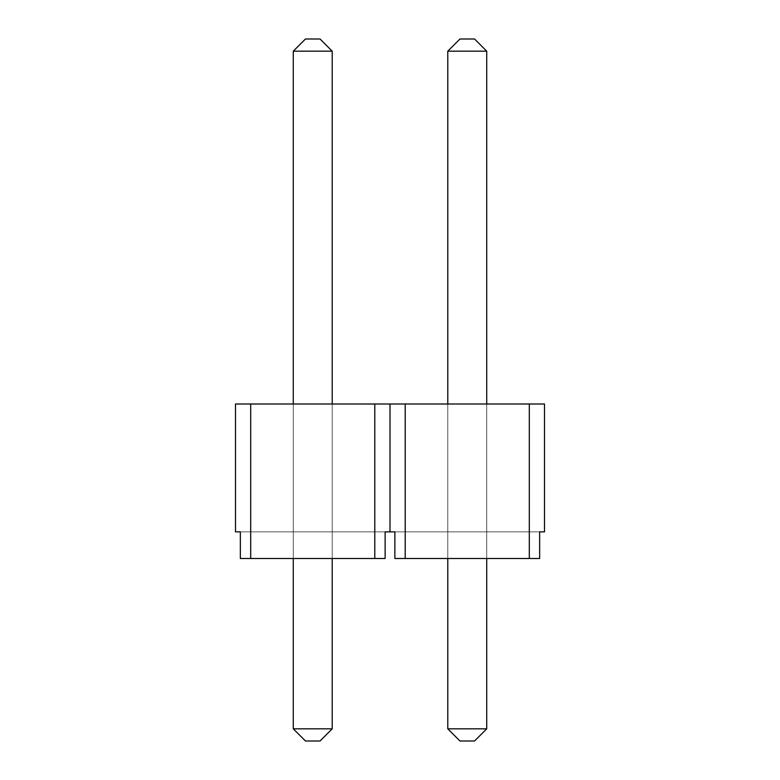 <?xml version="1.0" encoding="UTF-8"?>
<svg xmlns="http://www.w3.org/2000/svg" width="780" height="780" viewBox="0 0 780 780"><rect width="100%" height="100%" fill="white"/><g stroke="black" fill="none" stroke-linecap="round" stroke-linejoin="round"><path stroke-width="0.58" stroke-dasharray="3.9 2.92" d="M544.508 403.991L235.492 403.991L235.492 531.862L385.135 531.862L235.492 531.862L235.492 403.991L250.692 403.991L250.692 558.5L385.135 558.5L240.357 558.5L385.135 558.5L374.79 558.5L374.79 403.991L390 403.991L390 531.862L544.508 531.862L544.508 403.991L544.508 531.862L385.135 531.862L390 531.862L390 403.991L405.21 403.991L405.21 558.5L539.643 558.5L394.865 558.5L539.643 558.5L529.308 558.5L529.308 403.991L544.508 403.991M447.788 403.991L486.72 403.991L447.788 403.991L486.72 403.991L447.788 403.991L486.72 403.991L486.72 531.862L447.788 531.862L486.72 531.862L447.788 531.862L486.72 531.862L486.72 403.991L486.72 531.862L447.788 531.862L447.788 403.991L447.788 531.862L447.788 403.991L447.788 531.862L486.72 531.862L486.72 403.991L447.788 403.991L486.72 403.991L486.72 531.862L486.72 403.991L486.72 531.862L447.788 531.862L447.788 403.991L447.788 531.862L447.788 403.991L447.788 531.862L486.72 531.862L486.72 403.991L447.788 403.991L447.788 558.5L447.788 403.991M293.28 403.991L332.212 403.991L293.28 403.991L332.212 403.991L293.28 403.991L332.212 403.991L332.212 531.862L293.28 531.862L332.212 531.862L293.28 531.862L332.212 531.862L332.212 403.991L332.212 531.862L293.28 531.862L293.28 403.991L293.28 531.862L293.28 403.991L293.28 531.862L332.212 531.862L332.212 403.991L293.28 403.991L332.212 403.991L332.212 531.862L332.212 403.991L332.212 531.862L293.28 531.862L293.28 403.991L293.28 531.862L293.28 403.991L293.28 531.862L332.212 531.862L332.212 403.991L293.28 403.991L293.28 558.5L293.28 403.991M394.865 558.5L405.21 558.5L394.865 558.5L394.865 531.862L539.643 531.862L539.643 558.5L394.865 558.5L539.643 558.5L539.643 531.862L394.865 531.862L394.865 558.5M240.357 558.5L250.692 558.5L240.357 558.5L240.357 531.862L385.135 531.862L385.135 558.5L240.357 558.5L385.135 558.5L385.135 531.862L240.357 531.862L240.357 558.5M529.308 558.5L405.21 558.5L405.21 403.991L529.308 403.991L529.308 558.5M374.79 558.5L250.692 558.5L250.692 403.991L374.79 403.991L374.79 558.5M305.448 741L320.044 741L305.448 741L293.28 728.832L293.28 51.168L293.28 728.832L332.212 728.832L332.212 51.168L332.212 728.832L293.28 728.832L305.448 741L320.044 741L332.212 728.832L320.044 741L305.448 741L293.28 728.832L293.28 51.168L332.212 51.168L320.044 39L305.448 39L293.28 51.168L305.448 39L320.044 39L332.212 51.168L293.28 51.168L293.28 728.832L293.28 51.168L332.212 51.168L332.212 728.832L332.212 51.168L332.212 728.832L293.28 728.832L332.212 728.832L332.212 51.168L293.28 51.168L293.28 728.832L332.212 728.832L320.044 741L305.448 741L293.28 728.832L305.448 741L320.044 741L332.212 728.832L320.044 741L332.212 728.832L293.28 728.832L305.448 741M332.212 403.991L332.212 558.5L332.212 403.991M320.044 39L305.448 39L320.044 39L305.448 39L293.28 51.168L332.212 51.168L320.044 39L332.212 51.168L320.044 39L332.212 51.168L293.28 51.168L305.448 39L293.28 51.168L305.448 39L320.044 39M459.956 741L474.552 741L459.956 741L447.788 728.832L447.788 51.168L447.788 728.832L486.72 728.832L486.72 51.168L486.72 728.832L447.788 728.832L459.956 741L474.552 741L486.72 728.832L474.552 741L459.956 741L447.788 728.832L447.788 51.168L486.72 51.168L474.552 39L459.956 39L447.788 51.168L459.956 39L474.552 39L486.72 51.168L447.788 51.168L447.788 728.832L447.788 51.168L486.72 51.168L486.72 728.832L486.72 51.168L486.72 728.832L447.788 728.832L486.72 728.832L486.72 51.168L447.788 51.168L447.788 728.832L486.72 728.832L474.552 741L459.956 741L447.788 728.832L459.956 741L474.552 741L486.72 728.832L474.552 741L486.72 728.832L447.788 728.832L459.956 741M486.72 403.991L486.72 558.5L486.72 403.991M474.552 39L459.956 39L474.552 39L459.956 39L447.788 51.168L486.72 51.168L474.552 39L486.72 51.168L474.552 39L486.72 51.168L447.788 51.168L459.956 39L447.788 51.168L459.956 39L474.552 39"/><path stroke-width="1.17" d="M405.21 403.991L544.508 403.991L544.508 531.862L539.643 531.862L544.508 531.862L544.508 403.991L529.308 403.991L529.308 558.5L394.865 558.5L405.21 558.5L405.21 403.991L390 403.991L405.21 403.991L405.21 558.5L539.643 558.5L529.308 558.5L529.308 403.991L405.21 403.991M235.492 403.991L390 403.991L374.79 403.991L374.79 558.5L240.357 558.5L250.692 558.5L250.692 403.991L235.492 403.991L235.492 531.862L235.492 403.991M240.357 531.862L235.492 531.862L240.357 531.862L240.357 558.5L240.357 531.862M394.865 531.862L385.135 531.862L390 531.862L390 403.991L390 531.862L394.865 531.862L394.865 558.5L394.865 531.862M385.135 558.5L374.79 558.5L385.135 558.5L385.135 531.862L385.135 558.5M539.643 558.5L539.643 531.862L539.643 558.5M250.692 558.5L374.79 558.5L374.79 403.991L250.692 403.991L250.692 558.5M320.044 741L305.448 741L293.28 728.832L293.28 558.5L293.28 728.832L332.212 728.832L332.212 558.5L332.212 728.832L320.044 741L332.212 728.832L293.28 728.832L305.448 741L320.044 741M293.28 403.991L293.28 51.168L293.28 403.991M305.448 39L320.044 39L305.448 39L293.28 51.168L332.212 51.168L332.212 403.991L332.212 51.168L293.28 51.168L305.448 39M332.212 51.168L320.044 39L332.212 51.168M474.552 741L459.956 741L447.788 728.832L447.788 558.5L447.788 728.832L486.72 728.832L486.72 558.5L486.72 728.832L474.552 741L486.72 728.832L447.788 728.832L459.956 741L474.552 741M447.788 403.991L447.788 51.168L447.788 403.991M459.956 39L474.552 39L459.956 39L447.788 51.168L486.72 51.168L486.72 403.991L486.72 51.168L447.788 51.168L459.956 39M486.72 51.168L474.552 39L486.72 51.168"/></g></svg>
